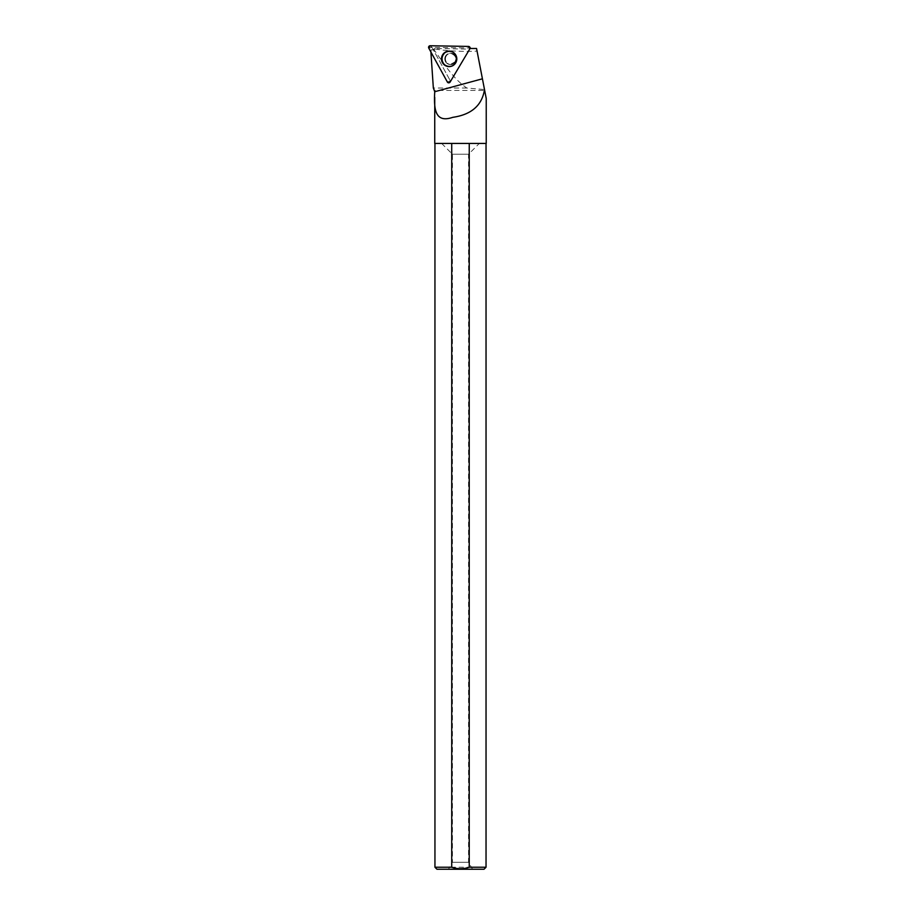 <?xml version="1.0" encoding="UTF-8"?>
<svg xmlns="http://www.w3.org/2000/svg" width="915" height="915" viewBox="0 0 915 915"><rect width="100%" height="100%" fill="white"/><g stroke="black" fill="none" stroke-linecap="round" stroke-linejoin="round"><path stroke-width="0.69" stroke-dasharray="4.58 3.43" d="M446.2 55.998A5.639 5.582 -89 0 0 450.878 64.542A5.639 5.582 -89 0 0 456.562 59.006A5.639 5.582 -89 0 0 446.2 55.998M470.127 48.484L450.569 81.298L432.006 47.351L470.356 48.026L468.526 46.425M435.105 48.918C443.809 50.863 464.797 51.949 477.058 51.08L476.555 48.484L470.093 48.484L469.75 49.124L434.636 48.506L435.105 48.918L433.904 49.536C441.853 60.493 452.433 78.393 466.833 88.023L484.504 89.556L484.675 90.448L434.739 90.448M449.391 81.561L450.134 82.018L450.615 81.298L450.089 82.087A1.487 1.464 91 0 1 447.584 81.973L449.391 81.561L450.089 80.417A0.606 0.595 -89 0 0 451.118 80.44A0.606 0.595 -89 0 0 451.129 80.44L469.75 49.124M430.896 52.018L447.584 81.973M466.833 88.023L433.344 88.023M486.231 143.426L434.739 143.426M434.739 97.367L434.739 92.232M486.231 98.5L484.675 90.448M477.058 51.08L484.504 89.556M430.862 51.48L431.102 49.856L433.39 49.959L450.089 80.417M436.958 869.25L484.024 869.25M434.945 867.237L486.037 867.237M451.724 143.426L486.037 143.426L451.724 143.426M472.575 869.25L448.407 869.25L472.575 869.25L468.537 862.273L452.433 862.273L468.537 862.273L468.537 154.223L452.433 154.223L468.537 154.223L479.346 143.426L441.636 143.426L479.346 143.426M433.367 49.742L434.636 48.506M445.399 58.903A5.639 5.582 91 0 1 451.084 53.264A5.639 5.582 91 0 1 456.562 59.006A5.639 5.582 91 0 1 450.889 64.542A5.639 5.582 91 0 1 445.399 58.903M450.089 82.087L451.129 80.44M433.161 49.81L431.102 49.856M455.567 54.671A7.629 7.549 91 0 1 455.418 63.295M432.006 47.351L430.176 45.75M450.569 81.298L447.355 82.018M428.769 48.129L431.983 47.397M453.039 52.212A7.572 7.492 91 0 1 452.799 65.663M451.175 66.257A7.572 7.492 91 0 1 441.979 58.743A7.572 7.492 91 0 1 451.438 51.56M455.807 62.678A7.366 7.297 -89 0 0 449.688 51.514A7.366 7.297 -89 0 0 443.18 62.449A7.366 7.297 -89 0 0 455.807 62.678M455.167 61.797A5.639 5.582 91 0 1 450.283 64.53A5.639 5.582 91 0 1 445.594 55.987A5.639 5.582 91 0 1 450.477 53.253A5.639 5.582 91 0 1 455.167 61.797M444.804 58.892A5.639 5.582 91 0 1 450.477 53.253A5.639 5.582 91 0 1 455.956 58.995A5.639 5.582 91 0 1 450.283 64.53A5.639 5.582 91 0 1 444.804 58.892M453.371 52.43A7.572 7.492 91 0 1 453.142 65.468M451.461 66.177A7.572 7.492 91 0 1 441.945 58.88A7.572 7.492 91 0 1 451.724 51.652M442.403 58.88A7.251 7.183 -89 0 0 453.177 65.159A7.251 7.183 -89 0 0 453.177 52.601A7.251 7.183 -89 0 0 442.403 58.88M452.662 65.743L455.899 62.769C457.889 58.503 456.974 55.003 453.165 52.281L452.902 52.132M455.041 61.831L450.283 64.53C457.226 65.388 457.397 52.567 450.477 53.253C455.384 55.06 456.905 57.92 455.041 61.831M451.084 53.264L450.477 53.253L451.084 53.264M441.636 143.426L452.433 154.223L452.433 862.273L448.407 869.25M450.42 81.584L451.118 80.44M453.348 52.407L456.951 59.006L453.119 65.48"/><path stroke-width="1.37" d="M468.526 46.425L430.176 45.75A1.601 1.578 -89 0 0 428.769 48.129L447.355 82.018A1.601 1.578 -89 0 0 450.089 82.076L469.853 48.838A1.601 1.578 -89 0 0 468.526 46.425M442.563 54.889A7.743 7.663 -89 0 0 452.662 65.743A7.743 7.663 -89 0 0 452.902 52.132A7.743 7.663 -89 0 0 442.563 54.889M484.607 90.093L476.555 48.484L470.024 48.484A1.487 1.464 91 0 1 469.887 48.781L469.853 48.838M450.134 82.018A1.487 1.464 91 0 1 450.089 82.087L469.887 48.781M430.862 51.48L433.344 88.023L434.739 91.717C433.779 108.942 434.888 123.456 452.765 117.337C471.111 114.672 481.645 105.705 484.367 90.448M434.739 90.448L434.739 92.232M434.739 97.367L434.739 143.426L486.231 143.426L486.231 98.5L484.675 90.448M486.037 143.426L486.037 867.237L484.024 869.25L436.958 869.25L434.945 867.237L451.724 867.237L451.724 143.426M486.037 867.237L469.246 867.237C463.425 869.17 457.58 869.17 451.724 867.237M469.246 143.426L469.246 867.237M455.418 63.295A7.629 7.549 91 0 1 441.716 58.743A7.629 7.549 91 0 1 455.567 54.671M450.089 82.076L469.853 48.838L468.526 46.425L430.176 45.75L428.769 48.129L447.355 82.018L450.043 82.144M452.799 65.663A7.572 7.492 91 0 1 451.175 66.257M451.438 51.56A7.572 7.492 91 0 1 453.039 52.212M434.739 91.717L482.422 78.804M453.142 65.468A7.572 7.492 91 0 1 451.553 66.143A7.572 7.492 91 0 1 451.461 66.177M451.724 51.652A7.572 7.492 91 0 1 451.804 51.686A7.572 7.492 91 0 1 453.371 52.43M470.379 48.038L469.841 47.168M434.945 143.426L434.945 867.237M453.348 52.407L451.633 51.629M453.119 65.48L451.381 66.2"/></g></svg>
